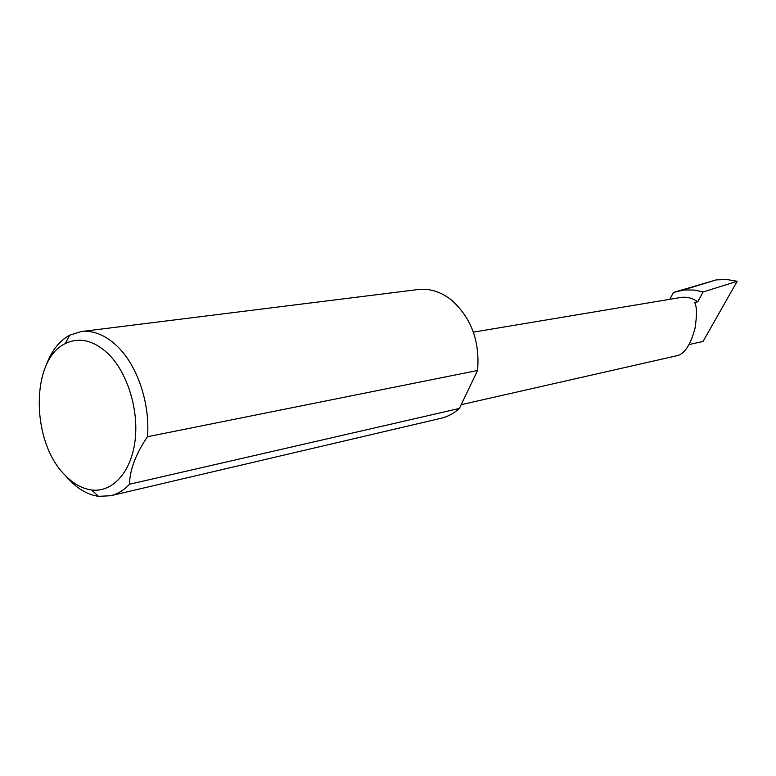 <?xml version="1.0" encoding="UTF-8"?>
<svg xmlns="http://www.w3.org/2000/svg" width="776" height="776" viewBox="0 0 776 776"><rect width="100%" height="100%" fill="white"/><g stroke="black" fill="none" stroke-linecap="round" stroke-linejoin="round"><path stroke-width="1.16" d="M669.804 299.303L673.442 292.455L684.267 289.952L694.423 290.069L703.085 291.98L697.779 301.796L694.549 302.359C696.955 306.384 697.09 315.124 694.957 328.568C690.776 344.001 685.179 352.964 678.146 355.437L461.186 404.674M64.835 474.951C73.148 483.652 82.043 488.657 91.519 489.966C112.278 492.712 131.057 472.458 135.014 441.059C139.069 409.728 127.303 372.131 107.835 353.439C93.362 340.179 79.191 336.9 65.31 343.603C30.516 359.569 30.807 441.534 64.835 474.951M45.891 366.02C51.138 351.285 59.073 341.003 69.704 335.193L81.16 331.575C93.304 330.217 105.167 334.96 116.778 345.805C137.177 364.895 150.301 403.423 147.459 436.743C135.751 454.028 129.767 469.858 129.534 484.234C123.898 490.248 117.574 494.079 110.561 495.748L98.562 496.339C88.086 494.845 78.269 489.307 69.103 479.723L66.212 476.493M129.534 484.234L459.382 408.448C453.892 413.395 447.81 416.663 441.108 418.254L110.561 495.748M81.16 331.575L418.06 289.545C429.642 288.235 440.739 291.708 451.351 299.963C471.216 317.626 479.956 341.139 477.579 370.482L147.459 436.743M697.779 301.796C692.376 298.003 686.644 296.577 680.591 297.499L473.37 332.138M673.442 292.455L716.18 279.903L682.851 290.127M716.18 279.903L726.695 279.486L737.2 281.271L703.007 341.498L689.137 344.525M703.085 291.98L737.2 281.271M459.382 408.448L477.579 370.482M91.519 489.966L98.562 496.339M65.31 343.603L69.704 335.193"/></g></svg>

